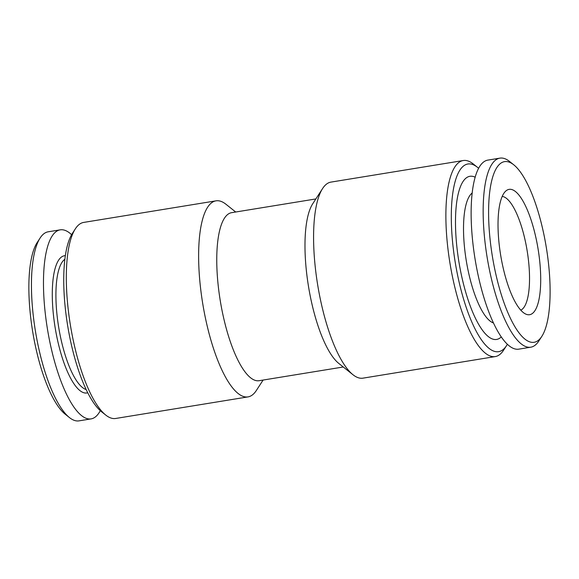 <?xml version="1.0" encoding="UTF-8"?>
<svg xmlns="http://www.w3.org/2000/svg" width="579" height="579" viewBox="0 0 579 579"><rect width="100%" height="100%" fill="white"/><g stroke="black" fill="none" stroke-linecap="round" stroke-linejoin="round"><path stroke-width="0.87" d="M493.431 322.966A66.686 19.91 -99.3 0 1 468.143 270.675A66.686 19.91 -99.3 0 1 472.232 192.973M475.207 177.225A82.652 24.673 80.7 0 0 461.239 274.272A82.652 24.673 80.7 0 0 501.255 336.956M541.785 336.435L538.817 341.009A95.774 28.595 -99.3 0 1 530.769 347.197A95.774 28.595 -99.3 0 1 489.812 271.638A95.774 28.595 -99.3 0 1 499.938 158.139A95.774 28.595 -99.3 0 1 509.542 161.447L513.805 164.849A91.518 27.322 -99.3 0 1 543.768 233.887A91.518 27.322 -99.3 0 1 541.785 336.435A91.518 27.322 -99.3 0 1 494.958 270.14A91.518 27.322 -99.3 0 1 513.805 164.849M530.769 347.197L518.733 349.159A95.774 28.595 -99.3 0 1 477.784 273.599A95.774 28.595 -99.3 0 1 487.909 160.101L499.938 158.139M502.427 264.589A63.495 18.955 -99.3 0 1 505.93 190.925A63.495 18.955 -99.3 0 1 536.292 239.438A63.495 18.955 -99.3 0 1 526.036 314.202A63.495 18.955 -99.3 0 1 502.427 264.589M502.232 196.426A57.82 17.261 -99.3 0 1 525.522 242.073A57.82 17.261 -99.3 0 1 521.896 309.497A57.82 17.261 -99.3 0 1 520.774 310.17M64.899 259.233A66.686 19.91 80.7 0 0 55.975 299.683A66.686 19.91 80.7 0 0 86.148 389.544M65.376 255.672A69.523 20.757 80.7 0 0 52.349 299.082A69.523 20.757 80.7 0 0 87.733 392.772M71.601 234.705A95.774 28.595 80.7 0 0 60.216 229.841L48.187 231.803A95.774 28.595 80.7 0 0 40.132 237.991A95.774 28.595 80.7 0 0 31.534 291.498A95.774 28.595 80.7 0 0 69.415 417.553A95.774 28.595 80.7 0 0 79.012 420.861L91.041 418.899A95.774 28.595 80.7 0 0 100.297 410.67M60.216 229.841A95.774 28.595 80.7 0 0 43.563 289.536A95.774 28.595 80.7 0 0 91.041 418.899M40.132 237.991L37.165 242.565A91.518 27.322 80.7 0 0 28.95 293.705A91.518 27.322 80.7 0 0 65.145 414.151L69.415 417.553M263.098 380.063L256.345 390.485A99.32 29.652 -99.3 0 1 247.993 396.897L115.67 418.472A99.32 29.652 -99.3 0 1 105.718 415.049L101.448 411.647A95.065 28.378 -99.3 0 1 70.327 339.931A95.065 28.378 -99.3 0 1 72.382 233.409L75.35 228.828A99.32 29.652 -99.3 0 1 83.702 222.416L216.018 200.841A99.32 29.652 -99.3 0 1 225.976 204.271L235.696 212.008M105.718 415.049A99.32 29.652 -99.3 0 1 73.2 340.119A99.32 29.652 -99.3 0 1 75.35 228.828M247.993 396.897A99.32 29.652 -99.3 0 1 205.523 318.544A99.32 29.652 -99.3 0 1 216.018 200.841M343.26 366.992L259.074 380.714A85.135 25.418 -99.3 0 1 222.669 313.557A85.135 25.418 -99.3 0 1 231.672 212.667L315.859 198.937M507.356 344.295A95.065 28.378 -99.3 0 1 506.567 345.591L503.6 350.172A99.32 29.652 -99.3 0 1 495.248 356.584L362.932 378.159A99.32 29.652 -99.3 0 1 352.973 374.729L338.751 363.395A85.135 25.418 -99.3 0 1 310.88 299.169A85.135 25.418 -99.3 0 1 312.725 203.779L322.612 188.515A99.32 29.652 -99.3 0 1 330.964 182.103L463.28 160.528A99.32 29.652 -99.3 0 1 473.238 163.951L477.509 167.353A95.065 28.378 -99.3 0 1 478.659 168.33M352.973 374.729A99.32 29.652 -99.3 0 1 320.462 299.799A99.32 29.652 -99.3 0 1 322.612 188.515M495.248 356.584A99.32 29.652 -99.3 0 1 452.778 278.224A99.32 29.652 -99.3 0 1 463.28 160.528M506.567 345.591A95.065 28.378 -99.3 0 1 457.924 276.726A95.065 28.378 -99.3 0 1 477.509 167.353"/></g></svg>
